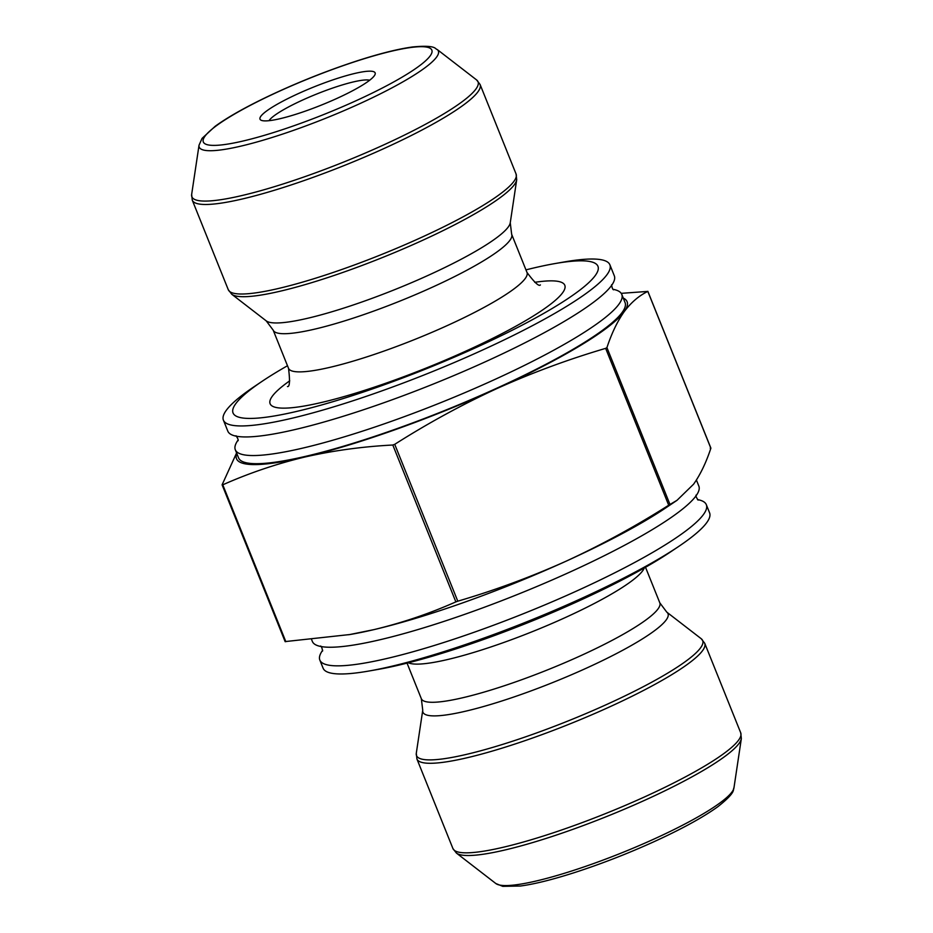 <?xml version="1.0" encoding="UTF-8"?>
<svg xmlns="http://www.w3.org/2000/svg" width="933" height="933" viewBox="0 0 933 933"><rect width="100%" height="100%" fill="white"/><g stroke="black" fill="none" stroke-linecap="round" stroke-linejoin="round"><path stroke-width="1.4" d="M285.183 641.589L349.77 634.545L374.005 629.612C402.275 622.812 429.565 613.564 455.864 601.878L457.788 601.19C494.91 590.274 531.11 576.897 566.401 561.048C601.505 544.86 635.606 526.259 668.704 505.219L677.031 500.298L693.581 484.204C700.321 474.675 706.083 462.686 710.864 448.272L710.223 448.19M621.215 293.347L647.817 291.411C638.965 295.726 631.105 302.467 624.212 311.657C617.471 321.197 611.71 333.174 606.928 347.601L605.657 348.359C568.489 359.298 532.288 372.675 497.044 388.501C461.893 404.7 427.792 423.314 394.729 444.33L392.805 445.018C362.436 446.592 333.046 450.616 304.648 457.077C276.378 463.876 249.088 473.124 222.777 484.81L222.136 484.728L236.585 452.96M525.955 269.87A196.641 31.081 158.1 0 1 554.89 263.584A196.641 31.081 158.1 0 1 546.703 311.692A196.641 31.081 158.1 0 1 301.464 410.275A196.641 31.081 158.1 0 1 262.255 381.224A196.641 31.081 158.1 0 1 287.492 365.736M554.89 263.584L564.29 261.94A208.269 32.923 158.1 0 1 609.89 264.797A208.269 32.923 158.1 0 1 428.923 373.025A208.269 32.923 158.1 0 1 223.407 420.165A208.269 32.923 158.1 0 1 254.336 386.542L262.255 381.224M609.89 264.797L614.311 275.795A208.269 32.923 158.1 0 1 605.342 292.414A208.269 32.923 158.1 0 1 433.344 384.023A208.269 32.923 158.1 0 1 245.787 436.947A208.269 32.923 158.1 0 1 227.827 431.163L223.407 420.165M612.981 289.3A208.269 32.923 158.1 0 1 621.786 294.396A208.269 32.923 158.1 0 1 440.819 402.624A208.269 32.923 158.1 0 1 235.303 449.764A208.269 32.923 158.1 0 1 238.137 439.991M621.786 294.396L625.063 302.549A208.269 32.923 158.1 0 1 444.096 410.765A208.269 32.923 158.1 0 1 238.58 457.905L235.303 449.764M623.267 298.082A210.485 33.273 158.1 0 1 624.212 311.657A210.485 33.273 158.1 0 1 497.044 388.501A210.485 33.273 158.1 0 1 304.648 457.077A210.485 33.273 158.1 0 1 236.784 453.438M336.801 98.478A62.045 9.808 158.1 0 1 261.345 120.334A62.045 9.808 158.1 0 1 313.92 86.932A62.045 9.808 158.1 0 1 374.984 74.652A62.045 9.808 158.1 0 1 336.801 98.478M369.655 80.238A55.397 8.759 -21.9 0 0 316.754 94A55.397 8.759 -21.9 0 0 269.054 120.684M348.674 634.732A210.485 33.273 -21.9 0 0 351.974 634.172A210.485 33.273 -21.9 0 0 374.005 629.612A210.485 33.273 -21.9 0 0 566.401 561.048A210.485 33.273 -21.9 0 0 665.217 508.252L677.043 500.31M311.645 639.676L312.357 641.449A208.269 32.923 -21.9 0 0 330.329 647.245A208.269 32.923 -21.9 0 0 570.133 571.964A208.269 32.923 -21.9 0 0 689.884 502.7A208.269 32.923 -21.9 0 0 698.84 486.081L696.415 480.04M322.666 650.278A208.269 32.923 -21.9 0 0 319.832 660.063A208.269 32.923 -21.9 0 0 577.62 590.566A208.269 32.923 -21.9 0 0 706.328 504.695A208.269 32.923 -21.9 0 0 697.511 499.587M319.832 660.063L323.11 668.203A208.269 32.923 -21.9 0 0 368.71 671.06A208.269 32.923 -21.9 0 0 580.886 598.706A208.269 32.923 -21.9 0 0 678.664 546.458A208.269 32.923 -21.9 0 0 709.593 512.835L706.328 504.695M368.71 671.06L378.11 669.416A196.641 31.081 -21.9 0 0 578.437 601.109A196.641 31.081 -21.9 0 0 670.745 551.776L678.664 546.458M710.864 448.272L647.817 291.411M669.976 504.45L606.928 347.601M668.704 505.219L605.657 348.359M457.788 601.19L394.729 444.33M455.864 601.878L392.805 445.018M285.836 641.671L222.777 484.81M199.032 145.198L202.076 138.364L215.115 126.328C226.451 118.083 242.288 108.986 262.616 99.015C293.114 84.215 324.602 71.503 357.082 60.867C379.731 53.543 398.274 48.913 412.713 46.953C437.052 44.644 434.883 49.192 437.157 49.472A128.871 20.374 158.1 0 1 358.727 104.146A128.871 20.374 158.1 0 1 199.032 145.198L191.65 194.461A154.202 24.375 -21.9 0 0 344.044 161.899A154.202 24.375 -21.9 0 0 476.588 79.923L480.087 84.471A155.1 24.515 158.1 0 1 345.327 165.071A155.1 24.515 158.1 0 1 192.28 200.175L228.27 289.708A155.1 24.515 -21.9 0 0 381.317 254.604A155.1 24.515 -21.9 0 0 516.077 174.016L480.087 84.471M510.258 222.777L516.707 179.731A154.202 24.375 158.1 0 1 421.18 240.971A154.202 24.375 158.1 0 1 231.769 294.268L266.22 320.87L273.182 330.142A128.509 20.316 158.1 0 0 399.989 301.056A128.509 20.316 158.1 0 0 511.657 234.276L510.258 222.777A132.066 20.876 158.1 0 1 395.312 289.405A132.066 20.876 158.1 0 1 266.22 320.87M511.657 234.276L526.993 272.448A128.509 20.316 158.1 0 1 415.337 339.227A128.509 20.316 158.1 0 1 288.519 368.313L273.182 330.142M534.761 282.314A158.797 25.098 158.1 0 1 521.64 322.958A158.797 25.098 158.1 0 1 327.355 401.062A158.797 25.098 158.1 0 1 289.743 380.816M355.718 100.881A123.121 19.453 -21.9 0 0 391.965 51.093A123.121 19.453 -21.9 0 0 205.038 136.136A123.121 19.453 -21.9 0 0 355.718 100.881M408.386 662.792A128.509 20.316 -21.9 0 0 565.06 617.669A128.509 20.316 -21.9 0 0 644.306 567.952M407.045 663.13L421.343 698.724A128.509 20.316 -21.9 0 0 580.396 655.841A128.509 20.316 -21.9 0 0 659.818 602.858L645.508 567.264M421.343 698.724L422.742 710.223A132.066 20.876 -21.9 0 0 586.402 668.156A132.066 20.876 -21.9 0 0 666.78 612.13L659.818 602.858M422.742 710.223L416.293 753.269A154.202 24.375 -21.9 0 0 607.383 704.158A154.202 24.375 -21.9 0 0 701.231 638.732L666.78 612.13M740.72 732.825L704.73 643.292A155.1 24.515 158.1 0 1 608.876 707.237A155.1 24.515 158.1 0 1 416.923 758.984L452.913 848.529A155.1 24.515 -21.9 0 0 644.878 796.77A155.1 24.515 -21.9 0 0 740.72 732.825L741.35 738.539A154.202 24.375 158.1 0 1 645.823 799.779A154.202 24.375 158.1 0 1 456.412 853.077L452.913 848.529M456.412 853.077L495.843 883.528A128.871 20.374 -21.9 0 0 654.138 838.989A128.871 20.374 -21.9 0 0 733.968 787.802L741.35 738.539M710.899 448.167L647.84 291.318M285.16 641.682L222.101 484.833M437.157 49.472L476.588 79.923M526.993 272.448C534.562 282.594 539.029 286.746 540.405 284.903L540.382 284.892M288.519 368.313C290.093 380.874 289.743 386.962 287.469 386.577L287.481 386.554M611.57 284.787C612.071 287.947 612.736 289.615 613.587 289.813M236.026 435.758C237.845 438.382 238.521 440.049 238.043 440.773M228.27 289.708L231.769 294.268M516.077 174.016L516.707 179.731M191.65 194.461L192.28 200.175M351.974 634.172L349.77 634.557M698.117 500.1C696.298 497.476 695.621 495.796 696.1 495.085M322.585 651.059C322.083 647.91 321.407 646.231 320.567 646.044M416.923 758.984L416.293 753.269M704.73 643.292L701.231 638.732M733.968 787.802C732.475 789.61 737.338 791.301 717.885 806.672C703.179 817.296 681.836 828.994 653.881 841.764C627.023 853.928 600.304 864.285 573.702 872.845C552.126 879.726 534.399 884.122 520.509 886.012L502.77 886.35L495.843 883.528"/></g></svg>

